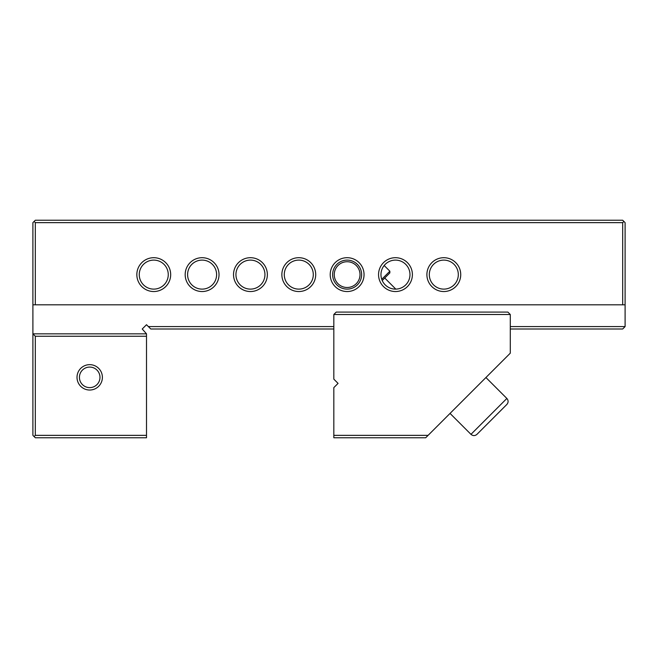 <?xml version="1.0" encoding="UTF-8"?>
<svg xmlns="http://www.w3.org/2000/svg" width="658" height="658" viewBox="0 0 658 658"><rect width="100%" height="100%" fill="white"/><g stroke="black" fill="none" stroke-linecap="round" stroke-linejoin="round"><path stroke-width="0.99" d="M136.839 274.616A16.919 16.919 0 0 1 153.758 257.697A16.919 16.919 0 0 1 170.677 274.616A16.919 16.919 0 0 1 153.758 291.535A16.919 16.919 0 0 1 136.839 274.616M168.259 274.616A14.501 14.501 0 0 0 153.758 260.107A14.501 14.501 0 0 0 139.257 274.616A14.501 14.501 0 0 0 153.758 289.117A14.501 14.501 0 0 0 168.259 274.616M185.178 274.616A16.919 16.919 0 0 1 202.096 257.697A16.919 16.919 0 0 1 219.024 274.616A16.919 16.919 0 0 1 202.096 291.535A16.919 16.919 0 0 1 185.178 274.616M216.605 274.616A14.501 14.501 0 0 0 202.096 260.107A14.501 14.501 0 0 0 187.596 274.616A14.501 14.501 0 0 0 202.096 289.117A14.501 14.501 0 0 0 216.605 274.616M233.524 274.616A16.919 16.919 0 0 1 250.443 257.697A16.919 16.919 0 0 1 267.362 274.616A16.919 16.919 0 0 1 250.443 291.535A16.919 16.919 0 0 1 233.524 274.616M264.944 274.616A14.501 14.501 0 0 0 250.443 260.107A14.501 14.501 0 0 0 235.942 274.616A14.501 14.501 0 0 0 250.443 289.117A14.501 14.501 0 0 0 264.944 274.616M281.863 274.616A16.919 16.919 0 0 1 298.79 257.697A16.919 16.919 0 0 1 315.708 274.616A16.919 16.919 0 0 1 298.79 291.535A16.919 16.919 0 0 1 281.863 274.616M313.29 274.616A14.501 14.501 0 0 0 298.79 260.107A14.501 14.501 0 0 0 284.281 274.616A14.501 14.501 0 0 0 298.79 289.117A14.501 14.501 0 0 0 313.29 274.616M330.209 274.616A16.919 16.919 0 0 1 347.128 257.697A16.919 16.919 0 0 1 364.047 274.616A16.919 16.919 0 0 1 347.128 291.535A16.919 16.919 0 0 1 330.209 274.616M361.629 274.616A14.501 14.501 0 0 0 347.128 260.107A14.501 14.501 0 0 0 332.627 274.616A14.501 14.501 0 0 0 347.128 289.117A14.501 14.501 0 0 0 361.629 274.616M378.547 274.616A16.919 16.919 0 0 1 395.474 257.697A16.919 16.919 0 0 1 412.393 274.616A16.919 16.919 0 0 1 395.474 291.535A16.919 16.919 0 0 1 378.547 274.616M409.975 274.616A14.501 14.501 0 0 0 395.474 260.107A14.501 14.501 0 0 0 380.966 274.616A14.501 14.501 0 0 0 395.474 289.117A14.501 14.501 0 0 0 409.975 274.616M426.894 274.616A16.919 16.919 0 0 1 443.813 257.697A16.919 16.919 0 0 1 460.732 274.616A16.919 16.919 0 0 1 443.813 291.535A16.919 16.919 0 0 1 426.894 274.616M458.313 274.616A14.501 14.501 0 0 0 443.813 260.107A14.501 14.501 0 0 0 429.312 274.616A14.501 14.501 0 0 0 443.813 289.117A14.501 14.501 0 0 0 458.313 274.616M77.011 377.347A12.691 12.691 0 0 1 89.702 364.655A12.691 12.691 0 0 1 102.393 377.347A12.691 12.691 0 0 1 89.702 390.029A12.691 12.691 0 0 1 77.011 377.347M99.975 377.347A10.273 10.273 0 0 0 89.702 367.074A10.273 10.273 0 0 0 79.429 377.347A10.273 10.273 0 0 0 89.702 387.62A10.273 10.273 0 0 0 99.975 377.347M35.318 435.357L34.109 436.567L32.9 435.357L32.9 333.836L146.504 333.836L146.504 336.254L35.318 336.254L35.318 435.357L146.504 435.357L146.504 336.254M32.9 304.827L32.9 222.643L35.318 220.233L622.682 220.233L625.1 222.643L625.1 304.827L622.682 304.827L622.682 222.643L35.318 222.643L35.318 304.827L32.9 304.827L32.9 333.836L35.318 336.254M625.1 304.827L625.1 326.582L622.682 329L510.287 329M622.682 304.827L35.318 304.827M146.504 435.357L146.504 437.767L35.318 437.767L34.109 436.567M142.235 329L146.504 324.723L142.235 329L146.504 333.836M333.828 329L150.781 329L148.363 326.582L333.828 326.582M146.504 324.723L148.363 326.582M510.287 326.582L625.1 326.582M623.891 221.433L622.682 222.643M35.318 222.643L34.109 221.433M381.747 279.305L389.857 271.195L389.857 272.906L382.232 280.53M341.617 261.201L342.078 261.02M333.828 379.156L333.828 314.499L510.287 314.499L510.287 353.173L425.685 437.767L333.828 437.767L333.828 387.62L338.064 383.384L333.828 379.156M333.828 314.499L336.246 312.081L507.869 312.081L510.287 314.499M333.828 435.357L428.103 435.357M501.018 410.296L476.96 434.354C474.961 435.991 472.97 435.991 470.972 434.354L506.866 398.46C508.511 400.459 508.511 402.449 506.866 404.44L501.018 410.296M496.445 414.869L506.866 404.44M484.699 426.606L480.175 431.138M360.008 274.616A12.88 12.88 0 0 1 347.128 287.497A12.88 12.88 0 0 1 334.248 274.616A12.88 12.88 0 0 1 347.128 261.728A12.88 12.88 0 0 1 360.008 274.616M384.733 278.03L395.812 289.117M384.182 265.519L389.857 271.195M450.039 413.413L470.972 434.354M485.933 377.528L506.866 398.46"/></g></svg>
